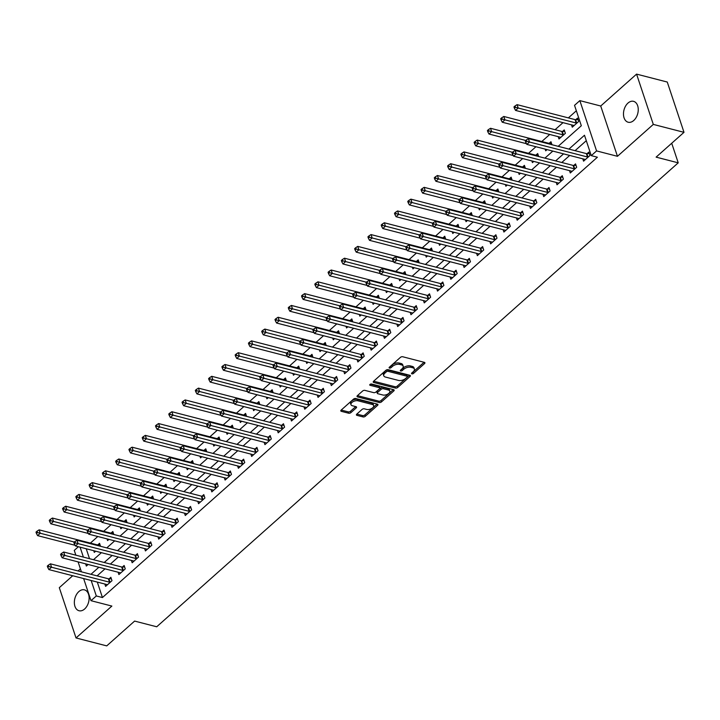 <?xml version="1.0" encoding="UTF-8"?>
<svg xmlns="http://www.w3.org/2000/svg" width="720" height="720" viewBox="0 0 720 720"><rect width="100%" height="100%" fill="white"/><g stroke="black" fill="none" stroke-linecap="round" stroke-linejoin="round"><path stroke-width="1.08" d="M411.903 373.869A1.161 0.612 161.6 0 0 413.478 373.437L424.548 363.582A1.656 0.873 161.6 0 0 424.917 362.754A1.656 0.873 161.6 0 0 424.386 362.349L402.696 356.751A1.656 0.873 161.6 0 0 400.446 357.363L389.367 367.218A1.161 0.612 161.6 0 0 389.115 367.803A1.161 0.612 161.6 0 0 389.484 368.082A1.161 0.612 161.6 0 0 391.059 367.65L392.49 366.381A5.292 2.79 161.6 0 1 399.681 364.41L401.49 364.869A5.292 2.79 161.6 0 1 403.173 366.165A5.292 2.79 161.6 0 1 402.012 368.838L400.581 370.107A1.161 0.612 161.6 0 0 400.32 370.692A1.161 0.612 161.6 0 0 400.689 370.98A1.161 0.612 161.6 0 0 402.264 370.548L403.695 369.27A5.292 2.79 161.6 0 1 410.895 367.299L412.704 367.767A5.292 2.79 161.6 0 1 414.387 369.063A5.292 2.79 161.6 0 1 413.217 371.727L411.786 373.005A1.161 0.612 161.6 0 0 411.534 373.59A1.161 0.612 161.6 0 0 411.903 373.869M412.452 372.411A1.161 0.612 161.6 0 0 413.019 372.078L424.062 362.259M390.033 366.624A1.161 0.612 161.6 0 0 390.6 366.291L392.04 365.022L392.49 366.381M401.238 369.522A1.161 0.612 161.6 0 0 401.814 369.189L403.245 367.911L403.695 369.27M84.627 608.994A10.791 7.101 -75.5 0 0 89.127 597.987A10.791 7.101 -75.5 0 0 84.429 589.851A10.791 7.101 -75.5 0 0 78.84 591.597A10.791 7.101 -75.5 0 0 74.349 602.604A10.791 7.101 -75.5 0 0 79.038 610.74A10.791 7.101 -75.5 0 0 84.627 608.994M633.753 120.483A10.791 7.101 -75.5 0 0 638.253 109.476A10.791 7.101 -75.5 0 0 633.555 101.34A10.791 7.101 -75.5 0 0 627.966 103.086A10.791 7.101 -75.5 0 0 623.475 114.093A10.791 7.101 -75.5 0 0 628.164 122.229A10.791 7.101 -75.5 0 0 633.753 120.483M356.787 414.117A1.656 0.873 161.6 0 0 356.418 414.954A1.656 0.873 161.6 0 0 356.949 415.359L363.033 416.925A1.656 0.873 161.6 0 0 365.283 416.313L377.586 405.369A1.656 0.873 161.6 0 0 377.946 404.532A1.656 0.873 161.6 0 0 377.424 404.127L355.725 398.529A1.656 0.873 161.6 0 0 353.475 399.15L341.172 410.094A1.656 0.873 161.6 0 0 340.812 410.922A1.656 0.873 161.6 0 0 341.334 411.327L348.687 413.226A1.656 0.873 161.6 0 0 350.937 412.614L356.202 407.925A1.656 0.873 161.6 0 0 356.571 407.097A1.656 0.873 161.6 0 0 356.04 406.692L352.395 405.747A4.428 2.331 161.6 0 1 350.982 404.667A4.428 2.331 161.6 0 1 353.079 401.652A4.428 2.331 161.6 0 1 357.975 400.788L372.258 404.469A4.428 2.331 161.6 0 1 373.662 405.558A4.428 2.331 161.6 0 1 371.565 408.564A4.428 2.331 161.6 0 1 366.678 409.428L364.302 408.816A1.656 0.873 161.6 0 0 362.052 409.437L356.787 414.117M97.308 582.084L102.447 597.546L96.309 595.962L90.999 600.687L83.637 578.556M684 132.327L653.301 124.407L636.57 74.115L667.269 82.044L684 132.327L656.118 157.131L678.222 162.837L156.717 626.778L134.613 621.081L106.731 645.885L76.023 637.956L111.87 606.069L90.999 600.687M636.57 74.115L600.723 106.011L617.454 156.303L653.301 124.407M617.454 156.303L596.574 150.912L591.264 155.637L584.487 135.252L568.926 149.094M102.447 597.546L597.402 157.221L591.264 155.637M395.46 388.08A1.656 0.873 161.6 0 0 397.71 387.468L410.004 376.524A1.656 0.873 161.6 0 0 410.373 375.687A1.656 0.873 161.6 0 0 409.842 375.282L388.152 369.684A1.656 0.873 161.6 0 0 385.902 370.305L373.599 381.249A1.656 0.873 161.6 0 0 373.23 382.077A1.656 0.873 161.6 0 0 373.761 382.482L395.46 388.08L395.01 386.721A1.656 0.873 161.6 0 0 397.251 386.109L409.518 375.201M393.795 390.942L381.492 401.886A1.656 0.873 161.6 0 1 379.242 402.507L357.552 396.909A1.656 0.873 161.6 0 1 357.021 396.504A1.656 0.873 161.6 0 1 357.39 395.667L362.655 390.987A1.656 0.873 161.6 0 1 364.896 390.366L373.698 392.643A1.656 0.873 161.6 0 0 375.948 392.022L379.44 388.917A1.656 0.873 161.6 0 0 379.8 388.08A1.656 0.873 161.6 0 0 379.278 387.675L370.116 385.317A1.161 0.612 161.6 0 1 369.747 385.029A1.161 0.612 161.6 0 1 370.296 384.237A1.161 0.612 161.6 0 1 371.574 384.012L393.633 389.709A1.656 0.873 161.6 0 1 394.164 390.114A1.656 0.873 161.6 0 1 393.795 390.942L393.363 389.637M72.711 575.739L59.301 587.673L76.023 637.956M586.296 140.688L575.064 150.678M569.7 155.448L561.789 162.486M556.425 167.256L548.514 174.303M543.15 179.073L535.23 186.111M529.875 190.881L521.955 197.919M516.591 202.689L508.68 209.736M503.316 214.506L495.405 221.544M490.041 226.314L482.13 233.352M476.766 238.122L468.846 245.169M463.491 249.939L455.571 256.977M450.207 261.747L442.296 268.785M436.932 273.555L429.021 280.602M423.657 285.372L415.746 292.41M410.382 297.18L402.462 304.218M397.107 308.997L389.187 316.035M383.823 320.805L375.912 327.843M370.548 332.613L362.637 339.66M357.273 344.43L349.362 351.468M343.998 356.238L336.078 363.276M330.723 368.046L322.803 375.093M317.439 379.863L309.528 386.901M304.164 391.671L296.253 398.709M290.889 403.479L282.978 410.526M277.614 415.296L269.694 422.334M264.339 427.104L256.419 434.142M251.055 438.912L243.144 445.959M237.78 450.729L229.869 457.767M224.505 462.537L216.594 469.575M211.23 474.345L203.319 481.392M197.955 486.162L190.035 493.2M184.68 497.97L176.76 505.017M171.396 509.787L163.485 516.825M158.121 521.595L150.21 528.633M144.846 533.403L136.935 540.45M131.571 545.22L123.651 552.258M118.296 557.028L110.376 564.066M105.012 568.836L97.101 575.883M582.795 158.823L583.578 161.163L589.95 155.493L588.816 152.091L587.088 153.63M569.52 170.64L570.294 172.971L576.675 167.301L575.541 163.899L573.813 165.438M556.245 182.448L557.019 184.779L563.391 179.109L562.266 175.716L560.538 177.255M542.97 194.256L543.744 196.596L550.116 190.926L548.991 187.524L547.263 189.063M529.695 206.073L530.469 208.404L536.841 202.734L535.707 199.341L533.979 200.871M516.411 217.881L517.194 220.212L523.566 214.542L522.432 211.149L520.704 212.688M503.136 229.689L503.91 232.029L510.291 226.359L509.157 222.957L507.429 224.496M489.861 241.506L490.635 243.837L497.007 238.167L495.882 234.774L494.154 236.304M476.586 253.314L477.36 255.645L483.732 249.984L482.607 246.582L480.879 248.121M463.311 265.131L464.085 267.462L470.457 261.792L469.323 258.39L467.595 259.929M450.027 276.939L450.81 279.27L457.182 273.6L456.048 270.207L454.32 271.737M436.752 288.747L437.526 291.087L443.907 285.417L442.773 282.015L441.045 283.554M423.477 300.564L424.251 302.895L430.623 297.225L429.498 293.823L427.77 295.362M410.202 312.372L410.976 314.703L417.348 309.033L416.223 305.64L414.495 307.179M396.927 324.18L397.701 326.52L404.073 320.85L402.939 317.448L401.211 318.987M383.643 335.997L384.426 338.328L390.798 332.658L389.664 329.256L387.936 330.795M370.368 347.805L371.151 350.136L377.523 344.466L376.389 341.073L374.661 342.612M357.093 359.613L357.867 361.953L364.239 356.283L363.114 352.881L361.386 354.42M343.818 371.43L344.592 373.761L350.964 368.091L349.839 364.698L348.111 366.228M330.543 383.238L331.317 385.569L337.689 379.899L336.555 376.506L334.827 378.045M317.268 395.046L318.042 397.386L324.414 391.716L323.28 388.314L321.552 389.853M303.984 406.863L304.767 409.194L311.139 403.524L310.005 400.131L308.277 401.661M290.709 418.671L291.483 421.002L297.855 415.341L296.73 411.939L295.002 413.478M277.434 430.488L278.208 432.819L284.58 427.149L283.455 423.747L281.727 425.286M264.159 442.296L264.933 444.627L271.305 438.957L270.171 435.564L268.443 437.094M250.884 454.104L251.658 456.435L258.03 450.774L256.896 447.372L255.168 448.911M237.6 465.921L238.383 468.252L244.755 462.582L243.621 459.18L241.893 460.719M224.325 477.729L225.099 480.06L231.471 474.39L230.346 470.997L228.618 472.536M211.05 489.537L211.824 491.877L218.196 486.207L217.071 482.805L215.343 484.344M197.775 501.354L198.549 503.685L204.921 498.015L203.796 494.613L202.068 496.152M184.5 513.162L185.274 515.493L191.646 509.823L190.512 506.43L188.784 507.969M171.216 524.97L171.999 527.31L178.371 521.64L177.237 518.238L175.509 519.777M157.941 536.787L158.715 539.118L165.096 533.448L163.962 530.055L162.234 531.585M144.666 548.595L145.44 550.926L151.812 545.256L150.687 541.863L148.959 543.402M131.391 560.403L132.165 562.743L138.537 557.073L137.412 553.671L135.684 555.21M118.116 572.22L118.89 574.551L125.262 568.881L124.128 565.488L122.4 567.018M104.832 584.028L105.615 586.359L111.987 580.689L110.853 577.296L109.125 578.835M576.342 110.781L568.368 117.882M563.004 122.652L555.084 129.699M549.729 134.469L541.809 141.507M535.932 146.736L528.534 153.315M522.657 158.544L515.259 165.132M509.382 170.361L501.984 176.94M496.107 182.169L488.7 188.748M482.832 193.977L475.425 200.565M469.548 205.794L462.15 212.373M456.273 217.602L448.875 224.19M442.998 229.41L435.6 235.998M429.723 241.227L422.316 247.806M416.448 253.035L409.041 259.623M403.164 264.843L395.766 271.431M389.889 276.66L382.491 283.239M376.614 288.468L369.216 295.056M363.339 300.285L355.932 306.864M350.064 312.093L342.657 318.672M336.78 323.901L329.382 330.489M323.505 335.718L316.107 342.297M310.23 347.526L302.832 354.105M296.955 359.334L289.557 365.922M283.68 371.151L276.273 377.73M270.396 382.959L262.998 389.547M257.121 394.767L249.723 401.355M243.846 406.584L236.448 413.163M230.571 418.392L223.173 424.98M217.296 430.2L209.889 436.788M204.012 442.017L196.614 448.596M190.737 453.825L183.339 460.413M177.462 465.642L170.064 472.221M164.187 477.45L156.789 484.029M150.912 489.258L143.505 495.846M137.637 501.075L130.23 507.654M124.353 512.883L116.955 519.462M111.078 524.691L103.68 531.279M97.803 536.508L90.405 543.087M86.22 548.757L89.523 558.684M571.491 124.848L572.274 127.179L578.646 121.509L577.512 118.116L575.784 119.646M558.216 136.656L558.99 138.987L565.371 133.326L564.237 129.924L562.509 131.463M551.952 144.711L550.962 141.732L549.234 143.271M545.157 149.112L545.715 150.804L547.065 149.607M538.677 156.528L537.687 153.549L535.959 155.079M531.882 160.929L532.44 162.612L533.781 161.415M525.393 168.336L524.403 165.357L522.675 166.896M518.607 172.737L519.165 174.429L520.506 173.232M512.118 180.144L511.128 177.165L509.4 178.704M505.323 184.545L505.89 186.237L507.231 185.04M498.843 191.961L497.853 188.982L496.125 190.521M492.048 196.362L492.615 198.045L493.956 196.848M485.568 203.769L484.578 200.79L482.85 202.329M478.773 208.17L479.331 209.862L480.681 208.665M472.293 215.577L471.303 212.598L469.575 214.137M465.498 219.978L466.056 221.67L467.406 220.473M459.018 227.394L458.019 224.415L456.291 225.954M452.223 231.795L452.781 233.478L454.122 232.281M445.734 239.202L444.744 236.223L443.016 237.762M438.939 243.603L439.506 245.295L440.847 244.098M432.459 251.019L431.469 248.04L429.741 249.57M425.664 255.411L426.231 257.103L427.572 255.906M419.184 262.827L418.194 259.848L416.466 261.387M412.389 267.228L412.947 268.911L414.297 267.714M405.909 274.635L404.919 271.656L403.191 273.195M399.114 279.036L399.672 280.728L401.022 279.531M392.634 286.452L391.635 283.473L389.907 285.003M385.839 290.853L386.397 292.536L387.738 291.339M379.35 298.26L378.36 295.281L376.632 296.82M372.555 302.661L373.122 304.344L374.463 303.156M366.075 310.068L365.085 307.089L363.357 308.628M359.28 314.469L359.847 316.161L361.188 314.964M352.8 321.885L351.81 318.906L350.082 320.436M346.005 326.286L346.563 327.969L347.913 326.772M339.525 333.693L338.535 330.714L336.807 332.253M332.73 338.094L333.288 339.786L334.638 338.589M326.25 345.501L325.251 342.522L323.532 344.061M319.455 349.902L320.013 351.594L321.354 350.397M312.966 357.318L311.976 354.339L310.248 355.878M306.171 361.719L306.738 363.402L308.079 362.205M299.691 369.126L298.701 366.147L296.973 367.686M292.896 373.527L293.463 375.219L294.804 374.022M286.416 380.934L285.426 377.955L283.698 379.494M279.621 385.335L280.179 387.027L281.529 385.83M273.141 392.751L272.151 389.772L270.423 391.311M266.346 397.152L266.904 398.835L268.254 397.638M259.866 404.559L258.876 401.58L257.148 403.119M253.071 408.96L253.629 410.652L254.97 409.455M246.582 416.367L245.592 413.397L243.864 414.927M239.787 420.768L240.354 422.46L241.695 421.263M233.307 428.184L232.317 425.205L230.589 426.744M226.512 432.585L227.079 434.268L228.42 433.071M220.032 439.992L219.042 437.013L217.314 438.552M213.237 444.393L213.795 446.085L215.145 444.888M206.757 451.809L205.767 448.83L204.039 450.36M199.962 456.201L200.52 457.893L201.87 456.696M193.482 463.617L192.492 460.638L190.764 462.177M186.687 468.018L187.245 469.701L188.586 468.504M180.198 475.425L179.208 472.446L177.48 473.985M173.403 479.826L173.97 481.518L175.311 480.321M166.923 487.242L165.933 484.263L164.205 485.793M160.128 491.643L160.695 493.326L162.036 492.129M153.648 499.05L152.658 496.071L150.93 497.61M146.853 503.451L147.411 505.134L148.761 503.946M140.373 510.858L139.383 507.879L137.655 509.418M133.578 515.259L134.136 516.951L135.486 515.754M127.098 522.675L126.108 519.696L124.38 521.226M120.303 527.076L120.861 528.759L122.211 527.562M113.823 534.483L112.824 531.504L111.096 533.043M107.028 538.884L107.586 540.576L108.927 539.379M100.539 546.291L99.549 543.312L97.821 544.851M93.744 550.692L94.311 552.384L95.652 551.187M678.222 162.837L671.715 143.262M80.415 568.881L78.066 570.969M75.852 555.165L74.268 550.395L78.39 546.732M558.18 146.322L581.319 125.739L574.533 105.345L579.843 100.62L596.574 150.912M600.723 106.011L579.843 100.62M81.396 571.833L78.093 561.897M91.17 580.5L96.309 595.962M563.562 153.864L555.642 160.902M550.287 165.672L542.367 172.719M537.012 177.489L529.092 184.527M523.728 189.297L515.817 196.335M510.453 201.105L502.542 208.152M497.178 212.922L489.267 219.96M483.903 224.73L475.983 231.768M470.628 236.538L462.708 243.585M457.344 248.355L449.433 255.393M444.069 260.163L436.158 267.201M430.794 271.971L422.883 279.018M417.519 283.788L409.599 290.826M404.244 295.596L396.324 302.634M390.96 307.404L383.049 314.451M377.685 319.221L369.774 326.259M364.41 331.029L356.499 338.076M351.135 342.846L343.215 349.884M337.86 354.654L329.94 361.692M324.576 366.462L316.665 373.509M311.301 378.279L303.39 385.317M298.026 390.087L290.115 397.125M284.751 401.895L276.831 408.942M271.476 413.712L263.556 420.75M258.192 425.52L250.281 432.558M244.917 437.328L237.006 444.375M231.642 449.145L223.731 456.183M218.367 460.953L210.447 467.991M205.092 472.761L197.172 479.808M191.808 484.578L183.897 491.616M178.533 496.386L170.622 503.433M165.258 508.203L157.347 515.241M151.983 520.011L144.072 527.049M138.708 531.819L130.788 538.866M125.433 543.636L117.513 550.674M112.149 555.444L104.238 562.482M98.874 567.252L90.963 574.299M85.626 563.832L86.364 566.055L88.128 564.48M93.492 559.71L101.412 552.672M106.767 547.902L114.687 540.864M120.051 536.094L127.962 529.047M133.326 524.277L141.237 517.239M146.601 512.469L154.512 505.431M159.876 500.661L167.796 493.614M173.151 488.844L181.071 481.806M186.435 477.036L194.346 469.989M199.71 465.219L207.621 458.181M212.985 453.411L220.896 446.373M226.26 441.603L234.171 434.556M239.535 429.786L247.455 422.748M252.81 417.978L260.73 410.94M266.094 406.17L274.005 399.123M279.369 394.353L287.28 387.315M292.644 382.545L300.555 375.507M305.919 370.737L313.839 363.69M319.194 358.92L327.114 351.882M332.478 347.112L340.389 340.074M345.753 335.304L353.664 328.257M359.028 323.487L366.939 316.449M372.303 311.679L380.223 304.632M385.578 299.862L393.498 292.824M398.862 288.054L406.773 281.016M412.137 276.246L420.048 269.199M425.412 264.429L433.323 257.391M438.687 252.621L446.607 245.583M451.962 240.813L459.882 233.766M465.246 228.996L473.157 221.958M478.521 217.188L486.432 210.15M491.796 205.38L499.707 198.333M505.071 193.563L512.991 186.525M518.346 181.755L526.266 174.717M531.63 169.947L539.541 162.9M544.905 158.13L552.816 151.092M80.082 547.173L83.385 557.1M414.387 369.063L413.937 367.704A5.292 2.79 161.6 0 0 412.245 366.408L412.704 367.767M403.245 367.911A5.292 2.79 161.6 0 1 410.436 365.94L412.245 366.408M403.173 366.165L402.723 364.806A5.292 2.79 161.6 0 0 401.04 363.51L401.49 364.869M392.04 365.022A5.292 2.79 161.6 0 1 399.231 363.042L401.04 363.51M373.635 381.213L395.01 386.721M407.178 377.109A1.161 0.612 161.6 0 0 407.43 376.524A1.161 0.612 161.6 0 0 407.061 376.236L388.017 371.322A1.161 0.612 161.6 0 0 386.442 371.754L384.93 373.104A5.292 2.79 161.6 0 0 383.76 375.768A5.292 2.79 161.6 0 0 385.452 377.064L398.466 380.421A5.292 2.79 161.6 0 0 405.666 378.45L407.178 377.109M407.43 376.524L406.98 375.165A1.161 0.612 161.6 0 0 406.611 374.877L407.061 376.236M383.76 375.768L383.31 374.409A5.292 2.79 161.6 0 1 384.48 371.745L385.992 370.395A1.161 0.612 161.6 0 1 387.567 369.963L406.611 374.877M393.3 389.619L381.042 400.527L381.492 401.886M357.426 395.631L378.792 401.148A1.656 0.873 161.6 0 0 381.042 400.527M379.8 388.08L379.35 386.721A1.656 0.873 161.6 0 0 378.828 386.316L370.458 384.156M382.833 394.992A4.428 2.331 161.6 0 0 387.72 394.128A4.428 2.331 161.6 0 0 389.817 391.113A4.428 2.331 161.6 0 0 388.404 390.033L383.373 388.737A1.656 0.873 161.6 0 0 381.123 389.349L377.631 392.454A1.656 0.873 161.6 0 0 377.271 393.291A1.656 0.873 161.6 0 0 377.793 393.696L382.833 394.992M389.817 391.113L389.367 389.754A4.428 2.331 161.6 0 0 387.954 388.674L388.404 390.033M377.271 393.291L376.821 391.932A1.656 0.873 161.6 0 1 377.181 391.095L380.673 387.99A1.656 0.873 161.6 0 1 382.923 387.378L387.954 388.674M373.662 405.558L373.212 404.199A4.428 2.331 161.6 0 0 371.808 403.11L372.258 404.469M350.982 404.667L350.532 403.308A4.428 2.331 161.6 0 1 352.629 400.293A4.428 2.331 161.6 0 1 357.516 399.429L371.808 403.11M341.217 410.058L348.237 411.867A1.656 0.873 161.6 0 0 350.487 411.255L355.707 406.602M356.823 414.081L362.583 415.566A1.656 0.873 161.6 0 0 364.833 414.954L377.091 404.046M577.998 119.565L575.577 119.655A1.683 0.891 -18.4 0 1 575.037 119.61L517.077 104.652L518.211 108.054L515.556 110.412L573.516 125.37A1.683 0.891 -18.4 0 1 573.894 125.559L574.002 125.64M576.918 123.048L576.702 123.057A1.683 0.891 -18.4 0 1 576.171 123.003L515.475 107.325L515.025 105.966L513.963 106.911L514.413 108.27L515.475 107.325M515.556 110.412L514.413 108.27M515.025 105.966L517.077 104.652M587.475 156.987L586.341 153.585L528.381 138.636L529.515 142.029L587.475 156.987A1.683 0.891 161.6 0 0 588.006 157.032L588.222 157.023M526.779 141.309L526.329 139.95L525.267 140.895L525.717 142.254L526.779 141.309L529.515 142.029L526.86 144.396L584.82 159.345A1.683 0.891 161.6 0 1 585.198 159.534L585.306 159.624M586.341 153.585A1.683 0.891 161.6 0 0 586.881 153.639L589.302 153.549M528.381 138.636L526.329 139.95M525.717 142.254L526.86 144.396M564.723 131.373L562.302 131.472A1.683 0.891 -18.4 0 1 561.762 131.418L503.802 116.469L504.936 119.862L502.281 122.229L560.241 137.178A1.683 0.891 -18.4 0 1 560.619 137.367L560.718 137.457M563.643 134.856L563.427 134.865A1.683 0.891 -18.4 0 1 562.896 134.82L502.2 119.142L501.75 117.783L500.688 118.728L501.138 120.087L502.2 119.142M502.281 122.229L501.138 120.087M501.75 117.783L503.802 116.469M551.439 143.19L549.018 143.28A1.683 0.891 -18.4 0 1 548.487 143.226L490.527 128.277L491.652 131.67L488.997 134.037L526.491 143.712M525.744 140.472L488.925 130.95L488.475 129.591L487.413 130.536L487.863 131.895L488.925 130.95M488.997 134.037L487.863 131.895M488.475 129.591L490.527 128.277M538.164 154.998L535.743 155.088A1.683 0.891 -18.4 0 1 535.212 155.043L477.252 140.085L478.377 143.487L475.722 145.845L513.216 155.52M512.469 152.28L475.65 142.758L475.191 141.399L474.129 142.344L474.588 143.703L475.65 142.758M475.722 145.845L474.588 143.703M475.191 141.399L477.252 140.085M574.2 168.795L573.066 165.402L515.106 150.444L516.24 153.846L574.2 168.795A1.683 0.891 161.6 0 0 574.731 168.849L574.947 168.84M513.504 153.117L513.054 151.758L511.992 152.703L512.442 154.062L513.504 153.117L516.24 153.846L513.576 156.204L571.545 171.162A1.683 0.891 161.6 0 1 571.923 171.342L572.022 171.432M573.066 165.402A1.683 0.891 161.6 0 0 573.606 165.447L576.027 165.357M515.106 150.444L513.054 151.758M512.442 154.062L513.576 156.204M560.925 180.612L559.791 177.21L501.831 162.252L502.956 165.654L560.925 180.612A1.683 0.891 161.6 0 0 561.456 180.657L561.663 180.648M500.229 164.934L499.779 163.575L498.717 164.52L499.167 165.879L500.229 164.934L502.956 165.654L500.301 168.012L558.27 182.97A1.683 0.891 161.6 0 1 558.648 183.159L558.747 183.249M559.791 177.21A1.683 0.891 161.6 0 0 560.322 177.264L562.743 177.165M501.831 162.252L499.779 163.575M499.167 165.879L500.301 168.012M547.641 192.42L546.516 189.018L488.556 174.069L489.681 177.462L547.641 192.42A1.683 0.891 161.6 0 0 548.181 192.465L548.388 192.465M486.954 176.742L486.495 175.383L485.433 176.328L485.892 177.687L486.954 176.742L489.681 177.462L487.026 179.829L544.986 194.778A1.683 0.891 161.6 0 1 545.373 194.967L545.472 195.057M546.516 189.018A1.683 0.891 161.6 0 0 547.047 189.072L549.468 188.982M488.556 174.069L486.495 175.383M485.892 177.687L487.026 179.829M524.889 166.806L522.468 166.905A1.683 0.891 -18.4 0 1 521.937 166.851L463.968 151.902L465.102 155.295L462.447 157.662L499.941 167.328M499.194 164.088L462.366 154.575L461.916 153.216L460.854 154.161L461.304 155.52L462.366 154.575M462.447 157.662L461.304 155.52M461.916 153.216L463.968 151.902M534.366 204.228L533.241 200.835L475.272 185.877L476.406 189.279L534.366 204.228A1.683 0.891 161.6 0 0 534.906 204.282L535.113 204.273M473.67 188.55L473.22 187.191L472.158 188.136L472.608 189.495L473.67 188.55L476.406 189.279L473.751 191.637L531.711 206.595A1.683 0.891 161.6 0 1 532.098 206.775L532.197 206.865M533.241 200.835A1.683 0.891 161.6 0 0 533.772 200.88L536.193 200.79M475.272 185.877L473.22 187.191M472.608 189.495L473.751 191.637M511.614 178.623L509.193 178.713A1.683 0.891 -18.4 0 1 508.653 178.668L450.693 163.71L451.827 167.103L449.172 169.47L486.666 179.145M485.91 175.905L449.091 166.383L448.641 165.024L447.579 165.969L448.029 167.328L449.091 166.383M449.172 169.47L448.029 167.328M448.641 165.024L450.693 163.71M521.091 216.045L519.957 212.643L461.997 197.685L463.131 201.087L521.091 216.045A1.683 0.891 161.6 0 0 521.622 216.09L521.838 216.081M460.395 200.367L459.945 199.008L458.883 199.953L459.333 201.312L460.395 200.367L463.131 201.087L460.476 203.445L518.436 218.403A1.683 0.891 161.6 0 1 518.814 218.592L518.922 218.682M519.957 212.643A1.683 0.891 161.6 0 0 520.497 212.697L522.918 212.598M461.997 197.685L459.945 199.008M459.333 201.312L460.476 203.445M498.339 190.431L495.918 190.521A1.683 0.891 -18.4 0 1 495.378 190.476L437.418 175.518L438.552 178.92L435.897 181.278L473.382 190.953M472.635 187.713L435.816 178.2L435.366 176.841L434.304 177.786L434.754 179.145L435.816 178.2M435.897 181.278L434.754 179.145M435.366 176.841L437.418 175.518M507.816 227.853L506.682 224.451L448.722 209.502L449.856 212.895L507.816 227.853A1.683 0.891 161.6 0 0 508.347 227.898L508.563 227.898M447.12 212.175L446.67 210.816L445.608 211.761L446.058 213.12L447.12 212.175L449.856 212.895L447.201 215.262L505.161 230.211A1.683 0.891 161.6 0 1 505.539 230.4L505.638 230.49M506.682 224.451A1.683 0.891 161.6 0 0 507.222 224.505L509.643 224.415M448.722 209.502L446.67 210.816M446.058 213.12L447.201 215.262M485.055 202.239L482.643 202.338A1.683 0.891 -18.4 0 1 482.103 202.284L424.143 187.335L425.268 190.728L422.613 193.095L460.107 202.761M459.36 199.521L422.541 190.008L422.091 188.649L421.029 189.594L421.479 190.953L422.541 190.008M422.613 193.095L421.479 190.953M422.091 188.649L424.143 187.335M494.541 239.661L493.407 236.268L435.447 221.31L436.572 224.712L494.541 239.661A1.683 0.891 161.6 0 0 495.072 239.715L495.279 239.706M433.845 223.983L433.395 222.624L432.333 223.569L432.783 224.928L433.845 223.983L436.572 224.712L433.917 227.07L491.886 242.028A1.683 0.891 161.6 0 1 492.264 242.208L492.363 242.298M493.407 236.268A1.683 0.891 161.6 0 0 493.938 236.313L496.359 236.223M435.447 221.31L433.395 222.624M432.783 224.928L433.917 227.07M471.78 214.056L469.359 214.146A1.683 0.891 -18.4 0 1 468.828 214.101L410.868 199.143L411.993 202.545L409.338 204.903L446.832 214.578M446.085 211.338L409.266 201.816L408.807 200.457L407.745 201.402L408.204 202.761L409.266 201.816M409.338 204.903L408.204 202.761M408.807 200.457L410.868 199.143M481.257 251.478L480.132 248.076L422.172 233.127L423.297 236.52L481.257 251.478A1.683 0.891 161.6 0 0 481.797 251.523L482.004 251.514M420.57 235.8L420.111 234.441L419.049 235.386L419.508 236.745L420.57 235.8L423.297 236.52L420.642 238.887L478.602 253.836A1.683 0.891 161.6 0 1 478.989 254.025L479.088 254.115M480.132 248.076A1.683 0.891 161.6 0 0 480.663 248.13L483.084 248.031M422.172 233.127L420.111 234.441M419.508 236.745L420.642 238.887M458.505 225.864L456.084 225.963A1.683 0.891 -18.4 0 1 455.553 225.909L397.584 210.951L398.718 214.353L396.063 216.711L433.557 226.386M432.81 223.146L395.982 213.633L395.532 212.274L394.47 213.219L394.92 214.578L395.982 213.633M396.063 216.711L394.92 214.578M395.532 212.274L397.584 210.951M467.982 263.286L466.857 259.884L408.888 244.935L410.022 248.328L467.982 263.286A1.683 0.891 161.6 0 0 468.522 263.34L468.729 263.331M407.286 247.608L406.836 246.249L405.774 247.194L406.224 248.553L407.286 247.608L410.022 248.328L407.367 250.695L465.327 265.644A1.683 0.891 161.6 0 1 465.714 265.833L465.813 265.923M466.857 259.884A1.683 0.891 161.6 0 0 467.388 259.938L469.809 259.848M408.888 244.935L406.836 246.249M406.224 248.553L407.367 250.695M445.23 237.681L442.809 237.771A1.683 0.891 -18.4 0 1 442.269 237.717L384.309 222.768L385.443 226.161L382.788 228.528L420.282 238.203M419.526 234.954L382.707 225.441L382.257 224.082L381.195 225.027L381.645 226.386L382.707 225.441M382.788 228.528L381.645 226.386M382.257 224.082L384.309 222.768M454.707 275.094L453.573 271.701L395.613 256.743L396.747 260.145L454.707 275.094A1.683 0.891 161.6 0 0 455.238 275.148L455.454 275.139M394.011 259.416L393.561 258.057L392.499 259.002L392.949 260.361L394.011 259.416L396.747 260.145L394.092 262.503L452.052 277.461A1.683 0.891 161.6 0 1 452.43 277.65L452.538 277.731M453.573 271.701A1.683 0.891 161.6 0 0 454.113 271.746L456.534 271.656M395.613 256.743L393.561 258.057M392.949 260.361L394.092 262.503M431.955 249.489L429.534 249.579A1.683 0.891 -18.4 0 1 428.994 249.534L371.034 234.576L372.168 237.978L369.513 240.336L406.998 250.011M406.251 246.771L369.432 237.249L368.982 235.89L367.92 236.835L368.37 238.194L369.432 237.249M369.513 240.336L368.37 238.194M368.982 235.89L371.034 234.576M441.432 286.911L440.298 283.509L382.338 268.56L383.472 271.953L441.432 286.911A1.683 0.891 161.6 0 0 441.963 286.956L442.179 286.947M380.736 271.233L380.286 269.874L379.224 270.819L379.674 272.178L380.736 271.233L383.472 271.953L380.817 274.32L438.777 289.269A1.683 0.891 161.6 0 1 439.155 289.458L439.254 289.548M440.298 283.509A1.683 0.891 161.6 0 0 440.838 283.563L443.259 283.464M382.338 268.56L380.286 269.874M379.674 272.178L380.817 274.32M418.68 261.297L416.259 261.396A1.683 0.891 -18.4 0 1 415.719 261.342L357.759 246.384L358.884 249.786L356.229 252.144L393.723 261.819M392.976 258.579L356.157 249.066L355.707 247.707L354.645 248.652L355.095 250.011L356.157 249.066M356.229 252.144L355.095 250.011M355.707 247.707L357.759 246.384M428.157 298.719L427.023 295.326L369.063 280.368L370.188 283.761L428.157 298.719A1.683 0.891 161.6 0 0 428.688 298.773L428.895 298.764M367.461 283.041L367.011 281.682L365.949 282.627L366.399 283.986L367.461 283.041L370.188 283.761L367.533 286.128L425.502 301.086A1.683 0.891 161.6 0 1 425.88 301.266L425.979 301.356M427.023 295.326A1.683 0.891 161.6 0 0 427.563 295.371L429.975 295.281M369.063 280.368L367.011 281.682M366.399 283.986L367.533 286.128M405.396 273.114L402.975 273.204A1.683 0.891 -18.4 0 1 402.444 273.15L344.484 258.201L345.609 261.594L342.954 263.961L380.448 273.636M379.701 270.396L342.882 260.874L342.423 259.515L341.361 260.46L341.82 261.819L342.882 260.874M342.954 263.961L341.82 261.819M342.423 259.515L344.484 258.201M414.873 310.527L413.748 307.134L355.788 292.176L356.913 295.578L414.873 310.527A1.683 0.891 161.6 0 0 415.413 310.581L415.62 310.572M354.186 294.858L353.727 293.499L352.665 294.444L353.124 295.803L354.186 294.858L356.913 295.578L354.258 297.936L412.218 312.894A1.683 0.891 161.6 0 1 412.605 313.083L412.704 313.164M413.748 307.134A1.683 0.891 161.6 0 0 414.279 307.179L416.7 307.089M355.788 292.176L353.727 293.499M353.124 295.803L354.258 297.936M392.121 284.922L389.7 285.012A1.683 0.891 -18.4 0 1 389.169 284.967L331.2 270.009L332.334 273.411L329.679 275.769L367.173 285.444M366.426 282.204L329.598 272.682L329.148 271.323L328.086 272.268L328.536 273.627L329.598 272.682M329.679 275.769L328.536 273.627M329.148 271.323L331.2 270.009M401.598 322.344L400.473 318.942L342.504 303.993L343.638 307.386L401.598 322.344A1.683 0.891 161.6 0 0 402.138 322.389L402.345 322.38M340.902 306.666L340.452 305.307L339.39 306.252L339.84 307.611L340.902 306.666L343.638 307.386L340.983 309.753L398.943 324.702A1.683 0.891 161.6 0 1 399.33 324.891L399.429 324.981M400.473 318.942A1.683 0.891 161.6 0 0 401.004 318.996L403.425 318.897M342.504 303.993L340.452 305.307M339.84 307.611L340.983 309.753M378.846 296.73L376.425 296.829A1.683 0.891 -18.4 0 1 375.894 296.775L317.925 281.817L319.059 285.219L316.404 287.586L353.898 297.252M353.142 294.012L316.323 284.499L315.873 283.14L314.811 284.085L315.261 285.444L316.323 284.499M316.404 287.586L315.261 285.444M315.873 283.14L317.925 281.817M388.323 334.152L387.189 330.759L329.229 315.801L330.363 319.203L388.323 334.152A1.683 0.891 161.6 0 0 388.863 334.206L389.07 334.197M327.627 318.474L327.177 317.115L326.115 318.06L326.565 319.419L327.627 318.474L330.363 319.203L327.708 321.561L385.668 336.519A1.683 0.891 161.6 0 1 386.046 336.699L386.154 336.789M387.189 330.759A1.683 0.891 161.6 0 0 387.729 330.804L390.15 330.714M329.229 315.801L327.177 317.115M326.565 319.419L327.708 321.561M365.571 308.547L363.15 308.637A1.683 0.891 -18.4 0 1 362.61 308.583L304.65 293.634L305.784 297.027L303.129 299.394L340.623 309.069M339.867 305.829L303.048 296.307L302.598 294.948L301.536 295.893L301.986 297.252L303.048 296.307M303.129 299.394L301.986 297.252M302.598 294.948L304.65 293.634M375.048 345.96L373.914 342.567L315.954 327.609L317.088 331.011L375.048 345.96A1.683 0.891 161.6 0 0 375.579 346.014L375.795 346.005M314.352 330.291L313.902 328.932L312.84 329.877L313.29 331.236L314.352 330.291L317.088 331.011L314.433 333.369L372.393 348.327A1.683 0.891 161.6 0 1 372.771 348.516L372.879 348.606M373.914 342.567A1.683 0.891 161.6 0 0 374.454 342.612L376.875 342.522M315.954 327.609L313.902 328.932M313.29 331.236L314.433 333.369M352.296 320.355L349.875 320.445A1.683 0.891 -18.4 0 1 349.335 320.4L291.375 305.442L292.5 308.844L289.845 311.202L327.339 320.877M326.592 317.637L289.773 308.115L289.323 306.756L288.261 307.701L288.711 309.06L289.773 308.115M289.845 311.202L288.711 309.06M289.323 306.756L291.375 305.442M361.773 357.777L360.639 354.375L302.679 339.426L303.804 342.819L361.773 357.777A1.683 0.891 161.6 0 0 362.304 357.822L362.511 357.822M301.077 342.099L300.627 340.74L299.565 341.685L300.015 343.044L301.077 342.099L303.804 342.819L301.149 345.186L359.118 360.135A1.683 0.891 161.6 0 1 359.496 360.324L359.595 360.414M360.639 354.375A1.683 0.891 161.6 0 0 361.179 354.429L363.6 354.339M302.679 339.426L300.627 340.74M300.015 343.044L301.149 345.186M339.012 332.163L336.591 332.262A1.683 0.891 -18.4 0 1 336.06 332.208L278.1 317.259L279.225 320.652L276.57 323.019L314.064 332.685M313.317 329.445L276.498 319.932L276.039 318.573L274.977 319.518L275.436 320.877L276.498 319.932M276.57 323.019L275.436 320.877M276.039 318.573L278.1 317.259M348.489 369.585L347.364 366.192L289.404 351.234L290.529 354.636L348.489 369.585A1.683 0.891 161.6 0 0 349.029 369.639L349.236 369.63M287.802 353.907L287.343 352.548L286.281 353.493L286.74 354.852L287.802 353.907L290.529 354.636L287.874 356.994L345.834 371.952A1.683 0.891 161.6 0 1 346.221 372.132L346.32 372.222M347.364 366.192A1.683 0.891 161.6 0 0 347.895 366.237L350.316 366.147M289.404 351.234L287.343 352.548M286.74 354.852L287.874 356.994M325.737 343.98L323.316 344.07A1.683 0.891 -18.4 0 1 322.785 344.025L264.825 329.067L265.95 332.46L263.295 334.827L300.789 344.502M300.042 341.262L263.223 331.74L262.764 330.381L261.702 331.326L262.161 332.685L263.223 331.74M263.295 334.827L262.161 332.685M262.764 330.381L264.825 329.067M335.214 381.402L334.089 378L276.12 363.042L277.254 366.444L335.214 381.402A1.683 0.891 161.6 0 0 335.754 381.447L335.961 381.438M274.518 365.724L274.068 364.365L273.006 365.31L273.456 366.669L274.518 365.724L277.254 366.444L274.599 368.802L332.559 383.76A1.683 0.891 161.6 0 1 332.946 383.949L333.045 384.039M334.089 378A1.683 0.891 161.6 0 0 334.62 378.054L337.041 377.955M276.12 363.042L274.068 364.365M273.456 366.669L274.599 368.802M312.462 355.788L310.041 355.878A1.683 0.891 -18.4 0 1 309.51 355.833L251.541 340.875L252.675 344.277L250.02 346.635L287.514 356.31M286.767 353.07L249.939 343.557L249.489 342.198L248.427 343.134L248.877 344.502L249.939 343.557M250.02 346.635L248.877 344.502M249.489 342.198L251.541 340.875M321.939 393.21L320.805 389.808L262.845 374.859L263.979 378.252L321.939 393.21A1.683 0.891 161.6 0 0 322.479 393.255L322.686 393.255M261.243 377.532L260.793 376.173L259.731 377.118L260.181 378.477L261.243 377.532L263.979 378.252L261.324 380.619L319.284 395.568A1.683 0.891 161.6 0 1 319.662 395.757L319.77 395.847M320.805 389.808A1.683 0.891 161.6 0 0 321.345 389.862L323.766 389.772M262.845 374.859L260.793 376.173M260.181 378.477L261.324 380.619M299.187 367.596L296.766 367.695A1.683 0.891 -18.4 0 1 296.226 367.641L238.266 352.692L239.4 356.085L236.745 358.452L274.239 368.118M273.483 364.878L236.664 355.365L236.214 354.006L235.152 354.951L235.602 356.31L236.664 355.365M236.745 358.452L235.602 356.31M236.214 354.006L238.266 352.692M308.664 405.018L307.53 401.625L249.57 386.667L250.704 390.069L308.664 405.018A1.683 0.891 161.6 0 0 309.195 405.072L309.411 405.063M247.968 389.34L247.518 387.981L246.456 388.926L246.906 390.285L247.968 389.34L250.704 390.069L248.049 392.427L306.009 407.385A1.683 0.891 161.6 0 1 306.387 407.565L306.495 407.655M307.53 401.625A1.683 0.891 161.6 0 0 308.07 401.67L310.491 401.58M249.57 386.667L247.518 387.981M246.906 390.285L248.049 392.427M285.912 379.413L283.491 379.503A1.683 0.891 -18.4 0 1 282.951 379.458L224.991 364.5L226.125 367.902L223.461 370.26L260.955 379.935M260.208 376.695L223.389 367.173L222.939 365.814L221.877 366.759L222.327 368.118L223.389 367.173M223.461 370.26L222.327 368.118M222.939 365.814L224.991 364.5M295.389 416.835L294.255 413.433L236.295 398.475L237.42 401.877L295.389 416.835A1.683 0.891 161.6 0 0 295.92 416.88L296.127 416.871M234.693 401.157L234.243 399.798L233.181 400.743L233.631 402.102L234.693 401.157L237.42 401.877L234.765 404.235L292.734 419.193A1.683 0.891 161.6 0 1 293.112 419.382L293.211 419.472M294.255 413.433A1.683 0.891 161.6 0 0 294.795 413.487L297.216 413.388M236.295 398.475L234.243 399.798M233.631 402.102L234.765 404.235M272.628 391.221L270.207 391.311A1.683 0.891 -18.4 0 1 269.676 391.266L211.716 376.308L212.841 379.71L210.186 382.068L247.68 391.743M246.933 388.503L210.114 378.99L209.664 377.631L208.602 378.576L209.052 379.935L210.114 378.99M210.186 382.068L209.052 379.935M209.664 377.631L211.716 376.308M282.114 428.643L280.98 425.241L223.02 410.292L224.145 413.685L282.114 428.643A1.683 0.891 161.6 0 0 282.645 428.697L282.852 428.688M221.418 412.965L220.959 411.606L219.897 412.551L220.356 413.91L221.418 412.965L224.145 413.685L221.49 416.052L279.45 431.001A1.683 0.891 161.6 0 1 279.837 431.19L279.936 431.28M280.98 425.241A1.683 0.891 161.6 0 0 281.511 425.295L283.932 425.205M223.02 410.292L220.959 411.606M220.356 413.91L221.49 416.052M259.353 403.038L256.932 403.128A1.683 0.891 -18.4 0 1 256.401 403.074L198.441 388.125L199.566 391.518L196.911 393.885L234.405 403.56M233.658 400.311L196.839 390.798L196.38 389.439L195.318 390.384L195.777 391.743L196.839 390.798M196.911 393.885L195.777 391.743M196.38 389.439L198.441 388.125M268.83 440.451L267.705 437.058L209.736 422.1L210.87 425.502L268.83 440.451A1.683 0.891 161.6 0 0 269.37 440.505L269.577 440.496M208.143 424.773L207.684 423.414L206.622 424.359L207.072 425.718L208.143 424.773L210.87 425.502L208.215 427.86L266.175 442.818A1.683 0.891 161.6 0 1 266.562 443.007L266.661 443.088M267.705 437.058A1.683 0.891 161.6 0 0 268.236 437.103L270.657 437.013M209.736 422.1L207.684 423.414M207.072 425.718L208.215 427.86M246.078 414.846L243.657 414.936A1.683 0.891 -18.4 0 1 243.126 414.891L185.157 399.933L186.291 403.335L183.636 405.693L221.13 415.368M220.383 412.128L183.555 402.606L183.105 401.247L182.043 402.192L182.493 403.551L183.555 402.606M183.636 405.693L182.493 403.551M183.105 401.247L185.157 399.933M255.555 452.268L254.43 448.866L196.461 433.917L197.595 437.31L255.555 452.268A1.683 0.891 161.6 0 0 256.095 452.313L256.302 452.304M194.859 436.59L194.409 435.231L193.347 436.176L193.797 437.535L194.859 436.59L197.595 437.31L194.94 439.677L252.9 454.626A1.683 0.891 161.6 0 1 253.278 454.815L253.386 454.905M254.43 448.866A1.683 0.891 161.6 0 0 254.961 448.92L257.382 448.821M196.461 433.917L194.409 435.231M193.797 437.535L194.94 439.677M232.803 426.654L230.382 426.753A1.683 0.891 -18.4 0 1 229.842 426.699L171.882 411.741L173.016 415.143L170.361 417.501L207.855 427.176M207.099 423.936L170.28 414.423L169.83 413.064L168.768 414.009L169.218 415.368L170.28 414.423M170.361 417.501L169.218 415.368M169.83 413.064L171.882 411.741M242.28 464.076L241.146 460.674L183.186 445.725L184.32 449.118L242.28 464.076A1.683 0.891 161.6 0 0 242.811 464.13L243.027 464.121M181.584 448.398L181.134 447.039L180.072 447.984L180.522 449.343L181.584 448.398L184.32 449.118L181.665 451.485L239.625 466.443A1.683 0.891 161.6 0 1 240.003 466.623L240.111 466.713M241.146 460.674A1.683 0.891 161.6 0 0 241.686 460.728L244.107 460.638M183.186 445.725L181.134 447.039M180.522 449.343L181.665 451.485M219.528 438.471L217.107 438.561A1.683 0.891 -18.4 0 1 216.567 438.507L158.607 423.558L159.741 426.951L157.086 429.318L194.571 438.993M193.824 435.753L157.005 426.231L156.555 424.872L155.493 425.817L155.943 427.176L157.005 426.231M157.086 429.318L155.943 427.176M156.555 424.872L158.607 423.558M229.005 475.884L227.871 472.491L169.911 457.533L171.045 460.935L229.005 475.884A1.683 0.891 161.6 0 0 229.536 475.938L229.752 475.929M168.309 460.215L167.859 458.847L166.797 459.792L167.247 461.16L168.309 460.215L171.045 460.935L168.381 463.293L226.35 478.251A1.683 0.891 161.6 0 1 226.728 478.44L226.827 478.521M227.871 472.491A1.683 0.891 161.6 0 0 228.411 472.536L230.832 472.446M169.911 457.533L167.859 458.847M167.247 461.16L168.381 463.293M206.244 450.279L203.823 450.369A1.683 0.891 -18.4 0 1 203.292 450.324L145.332 435.366L146.457 438.768L143.802 441.126L181.296 450.801M180.549 447.561L143.73 438.039L143.28 436.68L142.218 437.625L142.668 438.984L143.73 438.039M143.802 441.126L142.668 438.984M143.28 436.68L145.332 435.366M215.73 487.701L214.596 484.299L156.636 469.35L157.761 472.743L215.73 487.701A1.683 0.891 161.6 0 0 216.261 487.746L216.468 487.737M155.034 472.023L154.584 470.664L153.513 471.609L153.972 472.968L155.034 472.023L157.761 472.743L155.106 475.11L213.075 490.059A1.683 0.891 161.6 0 1 213.453 490.248L213.552 490.338M214.596 484.299A1.683 0.891 161.6 0 0 215.127 484.353L217.548 484.254M156.636 469.35L154.584 470.664M153.972 472.968L155.106 475.11M192.969 462.087L190.548 462.186A1.683 0.891 -18.4 0 1 190.017 462.132L132.057 447.174L133.182 450.576L130.527 452.934L168.021 462.609M167.274 459.369L130.455 449.856L129.996 448.497L128.934 449.442L129.393 450.801L130.455 449.856M130.527 452.934L129.393 450.801M129.996 448.497L132.057 447.174M202.446 499.509L201.321 496.116L143.361 481.158L144.486 484.56L202.446 499.509A1.683 0.891 161.6 0 0 202.986 499.563L203.193 499.554M141.759 483.831L141.3 482.472L140.238 483.417L140.697 484.776L141.759 483.831L144.486 484.56L141.831 486.918L199.791 501.876A1.683 0.891 161.6 0 1 200.178 502.056L200.277 502.146M201.321 496.116A1.683 0.891 161.6 0 0 201.852 496.161L204.273 496.071M143.361 481.158L141.3 482.472M140.697 484.776L141.831 486.918M179.694 473.904L177.273 473.994A1.683 0.891 -18.4 0 1 176.742 473.94L118.773 458.991L119.907 462.384L117.252 464.751L154.746 474.426M153.999 471.186L117.171 461.664L116.721 460.305L115.659 461.25L116.109 462.609L117.171 461.664M117.252 464.751L116.109 462.609M116.721 460.305L118.773 458.991M189.171 511.317L188.046 507.924L130.077 492.966L131.211 496.368L189.171 511.317A1.683 0.891 161.6 0 0 189.711 511.371L189.918 511.362M128.475 495.648L128.025 494.289L126.963 495.234L127.413 496.593L128.475 495.648L131.211 496.368L128.556 498.726L186.516 513.684A1.683 0.891 161.6 0 1 186.903 513.873L187.002 513.954M188.046 507.924A1.683 0.891 161.6 0 0 188.577 507.969L190.998 507.879M130.077 492.966L128.025 494.289M127.413 496.593L128.556 498.726M166.419 485.712L163.998 485.802A1.683 0.891 -18.4 0 1 163.458 485.757L105.498 470.799L106.632 474.201L103.977 476.559L141.471 486.234M140.715 482.994L103.896 473.472L103.446 472.113L102.384 473.058L102.834 474.417L103.896 473.472M103.977 476.559L102.834 474.417M103.446 472.113L105.498 470.799M175.896 523.134L174.762 519.732L116.802 504.783L117.936 508.176L175.896 523.134A1.683 0.891 161.6 0 0 176.427 523.179L176.643 523.17M115.2 507.456L114.75 506.097L113.688 507.042L114.138 508.401L115.2 507.456L117.936 508.176L115.281 510.543L173.241 525.492A1.683 0.891 161.6 0 1 173.619 525.681L173.727 525.771M174.762 519.732A1.683 0.891 161.6 0 0 175.302 519.786L177.723 519.696M116.802 504.783L114.75 506.097M114.138 508.401L115.281 510.543M153.144 497.52L150.723 497.619A1.683 0.891 -18.4 0 1 150.183 497.565L92.223 482.616L93.357 486.009L90.702 488.376L128.187 498.042M127.44 494.802L90.621 485.289L90.171 483.93L89.109 484.875L89.559 486.234L90.621 485.289M90.702 488.376L89.559 486.234M90.171 483.93L92.223 482.616M162.621 534.942L161.487 531.549L103.527 516.591L104.661 519.993L162.621 534.942A1.683 0.891 161.6 0 0 163.152 534.996L163.368 534.987M101.925 519.264L101.475 517.905L100.413 518.85L100.863 520.209L101.925 519.264L104.661 519.993L101.997 522.351L159.966 537.309A1.683 0.891 161.6 0 1 160.344 537.489L160.443 537.579M161.487 531.549A1.683 0.891 161.6 0 0 162.027 531.594L164.448 531.504M103.527 516.591L101.475 517.905M100.863 520.209L101.997 522.351M139.86 509.337L137.448 509.427A1.683 0.891 -18.4 0 1 136.908 509.373L78.948 494.424L80.073 497.817L77.418 500.184L114.912 509.859M114.165 506.619L77.346 497.097L76.896 495.738L75.834 496.683L76.284 498.042L77.346 497.097M77.418 500.184L76.284 498.042M76.896 495.738L78.948 494.424M149.346 546.759L148.212 543.357L90.252 528.399L91.377 531.801L149.346 546.759A1.683 0.891 161.6 0 0 149.877 546.804L150.084 546.795M88.65 531.081L88.2 529.722L87.138 530.667L87.588 532.026L88.65 531.081L91.377 531.801L88.722 534.159L146.691 549.117A1.683 0.891 161.6 0 1 147.069 549.306L147.168 549.396M148.212 543.357A1.683 0.891 161.6 0 0 148.743 543.411L151.164 543.312M90.252 528.399L88.2 529.722M87.588 532.026L88.722 534.159M126.585 521.145L124.164 521.235A1.683 0.891 -18.4 0 1 123.633 521.19L65.673 506.232L66.798 509.634L64.143 511.992L101.637 521.667M100.89 518.427L64.071 508.914L63.612 507.546L62.55 508.491L63.009 509.85L64.071 508.914M64.143 511.992L63.009 509.85M63.612 507.546L65.673 506.232M136.062 558.567L134.937 555.165L76.977 540.216L78.102 543.609L136.062 558.567A1.683 0.891 161.6 0 0 136.602 558.612L136.809 558.612M75.375 542.889L74.916 541.53L73.854 542.475L74.313 543.834L75.375 542.889L78.102 543.609L75.447 545.976L133.407 560.925A1.683 0.891 161.6 0 1 133.794 561.114L133.893 561.204M134.937 555.165A1.683 0.891 161.6 0 0 135.468 555.219L137.889 555.129M76.977 540.216L74.916 541.53M74.313 543.834L75.447 545.976M113.31 532.953L110.889 533.052A1.683 0.891 -18.4 0 1 110.358 532.998L52.389 518.049L53.523 521.442L50.868 523.809L88.362 533.475M87.615 530.235L50.787 520.722L50.337 519.363L49.275 520.308L49.725 521.667L50.787 520.722M50.868 523.809L49.725 521.667M50.337 519.363L52.389 518.049M122.787 570.375L121.662 566.982L63.693 552.024L64.827 555.426L122.787 570.375A1.683 0.891 161.6 0 0 123.327 570.429L123.534 570.42M62.091 554.697L61.641 553.338L60.579 554.283L61.029 555.642L62.091 554.697L64.827 555.426L62.172 557.784L120.132 572.742A1.683 0.891 161.6 0 1 120.519 572.922L120.618 573.012M121.662 566.982A1.683 0.891 161.6 0 0 122.193 567.027L124.614 566.937M63.693 552.024L61.641 553.338M61.029 555.642L62.172 557.784M100.035 544.77L97.614 544.86A1.683 0.891 -18.4 0 1 97.074 544.815L39.114 529.857L40.248 533.259L37.593 535.617L75.087 545.292M74.331 542.052L37.512 532.53L37.062 531.171L36 532.116L36.45 533.475L37.512 532.53M37.593 535.617L36.45 533.475M37.062 531.171L39.114 529.857M109.512 582.192L108.378 578.79L50.418 563.832L51.552 567.234L109.512 582.192A1.683 0.891 161.6 0 0 110.043 582.237L110.259 582.228M48.816 566.514L48.366 565.155L47.304 566.1L47.754 567.459L48.816 566.514L51.552 567.234L48.897 569.592L106.857 584.55A1.683 0.891 161.6 0 1 107.235 584.739L107.343 584.829M108.378 578.79A1.683 0.891 161.6 0 0 108.918 578.844L111.339 578.745M50.418 563.832L48.366 565.155M47.754 567.459L48.897 569.592M413.019 372.078L413.478 373.437M390.6 366.291L391.059 367.65M401.814 369.189L402.264 370.548M410.436 365.94L410.895 367.299M399.231 363.042L399.681 364.41M424.116 362.277L424.548 363.582M373.41 381.438L373.761 382.482M409.572 375.21L410.004 376.524M397.251 386.109L397.71 387.468M387.567 369.963L388.017 371.322M385.992 370.395L386.442 371.754M384.48 371.745L384.93 373.104M378.792 401.148L379.242 402.507M357.201 395.865L357.552 396.909M378.828 386.316L379.278 387.675M369.873 384.579L370.116 385.317M382.923 387.378L383.373 388.737M380.673 387.99L381.123 389.349M377.181 391.095L377.631 392.454M357.516 399.429L357.975 400.788M355.77 406.62L356.202 407.925M350.487 411.255L350.937 412.614M348.237 411.867L348.687 413.226M340.992 410.283L341.334 411.327M377.145 404.055L377.586 405.369M364.833 414.954L365.283 416.313M362.583 415.566L363.033 416.925M356.598 414.315L356.949 415.359M575.577 119.655L576.702 123.057M575.037 119.61L576.171 123.003M588.006 157.032L586.881 153.639M562.302 131.472L563.427 134.865M561.762 131.418L562.896 134.82M549.018 143.28L549.27 144.018M548.487 143.226L548.703 143.874M535.743 155.088L535.995 155.835M535.212 155.043L535.428 155.691M574.731 168.849L573.606 165.447M561.456 180.657L560.322 177.264M548.181 192.465L547.047 189.072M522.468 166.905L522.72 167.643M521.937 166.851L522.144 167.499M534.906 204.282L533.772 200.88M509.193 178.713L509.436 179.451M508.653 178.668L508.869 179.307M521.622 216.09L520.497 212.697M495.918 190.521L496.161 191.268M495.378 190.476L495.594 191.124M508.347 227.898L507.222 224.505M482.643 202.338L482.886 203.076M482.103 202.284L482.319 202.932M495.072 239.715L493.938 236.313M469.359 214.146L469.611 214.893M468.828 214.101L469.044 214.74M481.797 251.523L480.663 248.13M456.084 225.963L456.336 226.701M455.553 225.909L455.769 226.557M468.522 263.34L467.388 259.938M442.809 237.771L443.052 238.509M442.269 237.717L442.485 238.365M455.238 275.148L454.113 271.746M429.534 249.579L429.777 250.326M428.994 249.534L429.21 250.173M441.963 286.956L440.838 283.563M416.259 261.396L416.502 262.134M415.719 261.342L415.935 261.99M428.688 298.773L427.563 295.371M402.975 273.204L403.227 273.942M402.444 273.15L402.66 273.798M415.413 310.581L414.279 307.179M389.7 285.012L389.952 285.759M389.169 284.967L389.385 285.606M402.138 322.389L401.004 318.996M376.425 296.829L376.668 297.567M375.894 296.775L376.101 297.423M388.863 334.206L387.729 330.804M363.15 308.637L363.393 309.375M362.61 308.583L362.826 309.231M375.579 346.014L374.454 342.612M349.875 320.445L350.118 321.192M349.335 320.4L349.551 321.039M362.304 357.822L361.179 354.429M336.591 332.262L336.843 333M336.06 332.208L336.276 332.856M349.029 369.639L347.895 366.237M323.316 344.07L323.568 344.808M322.785 344.025L323.001 344.664M335.754 381.447L334.62 378.054M310.041 355.878L310.284 356.625M309.51 355.833L309.717 356.481M322.479 393.255L321.345 389.862M296.766 367.695L297.009 368.433M296.226 367.641L296.442 368.289M309.195 405.072L308.07 401.67M283.491 379.503L283.734 380.25M282.951 379.458L283.167 380.097M295.92 416.88L294.795 413.487M270.207 391.311L270.459 392.058M269.676 391.266L269.892 391.914M282.645 428.697L281.511 425.295M256.932 403.128L257.184 403.866M256.401 403.074L256.617 403.722M269.37 440.505L268.236 437.103M243.657 414.936L243.9 415.683M243.126 414.891L243.333 415.53M256.095 452.313L254.961 448.92M230.382 426.753L230.625 427.491M229.842 426.699L230.058 427.347M242.811 464.13L241.686 460.728M217.107 438.561L217.35 439.299M216.567 438.507L216.783 439.155M229.536 475.938L228.411 472.536M203.823 450.369L204.075 451.116M203.292 450.324L203.508 450.963M216.261 487.746L215.127 484.353M190.548 462.186L190.8 462.924M190.017 462.132L190.233 462.78M202.986 499.563L201.852 496.161M177.273 473.994L177.525 474.732M176.742 473.94L176.949 474.588M189.711 511.371L188.577 507.969M163.998 485.802L164.241 486.549M163.458 485.757L163.674 486.396M176.427 523.179L175.302 519.786M150.723 497.619L150.966 498.357M150.183 497.565L150.399 498.213M163.152 534.996L162.027 531.594M137.448 509.427L137.691 510.165M136.908 509.373L137.124 510.021M149.877 546.804L148.743 543.411M124.164 521.235L124.416 521.982M123.633 521.19L123.849 521.838M136.602 558.612L135.468 555.219M110.889 533.052L111.141 533.79M110.358 532.998L110.574 533.646M123.327 570.429L122.193 567.027M97.614 544.86L97.857 545.607M97.074 544.815L97.29 545.454M110.043 582.237L108.918 578.844"/></g></svg>
